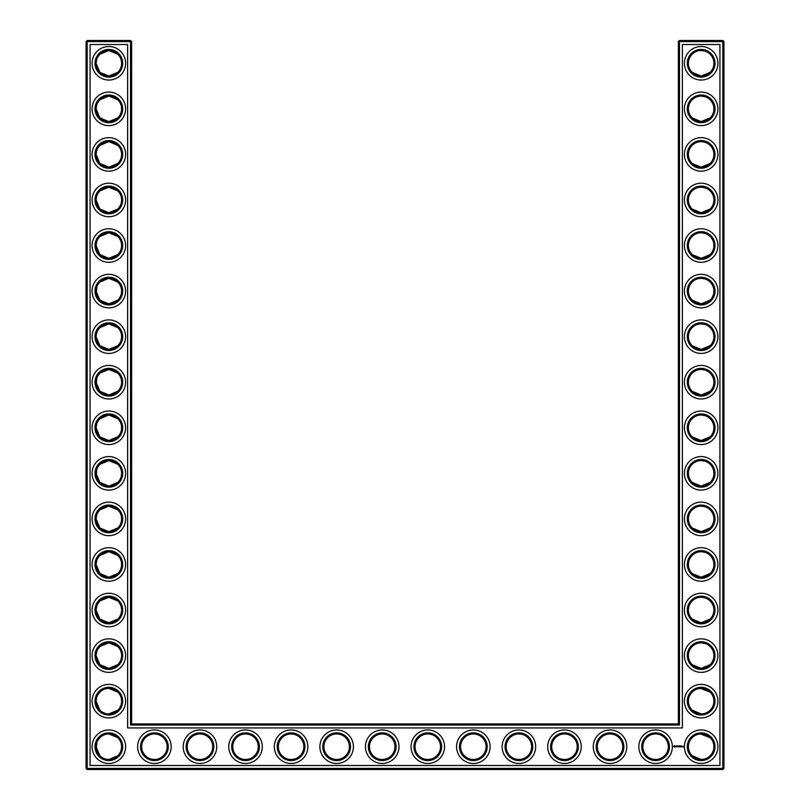 <?xml version="1.0" encoding="UTF-8"?>
<svg xmlns="http://www.w3.org/2000/svg" width="810" height="810" viewBox="0 0 810 810"><rect width="100%" height="100%" fill="white"/><g stroke="black" fill="none" stroke-linecap="round" stroke-linejoin="round"><path stroke-width="1.21" d="M96.279 65.499L99.853 72.323L107.193 75.927M108.429 76.029C112.833 75.775 115.972 74.54 117.835 72.323L108.844 76.039L99.853 72.323L96.086 63.281L96.238 65.276M108.429 50.534C112.833 50.787 115.972 52.022 117.835 54.24L108.844 50.524L99.853 54.24L97.747 56.994M96.876 58.867L96.096 62.917M99.853 54.23L107.193 50.635M121.601 63.575L121.601 62.988M108.439 96.096C112.833 96.349 115.972 97.585 117.835 99.802L108.844 96.086L99.853 99.802L107.244 96.188M121.601 63.281A12.757 12.757 0 0 0 102.465 52.235A12.757 12.757 0 0 0 102.465 74.328A12.757 12.757 0 0 0 121.601 63.281M121.601 109.137L121.601 108.844A12.757 12.757 0 0 0 102.465 97.797A12.757 12.757 0 0 0 102.465 119.89A12.757 12.757 0 0 0 121.601 108.844L121.601 108.55M96.238 110.838L96.086 108.844L99.853 117.885L101.928 119.566M108.429 121.591C112.833 121.338 115.972 120.103 117.835 117.885L108.844 121.601L99.853 117.885L96.279 111.061M99.853 99.802L97.747 102.556M96.876 104.429L96.096 108.479M103.072 120.224L106.707 121.419M131.625 723.938L131.625 41.593L130.531 40.5L87.156 40.5L87.156 768.406L722.844 768.406L722.844 41.593L678.375 41.593L678.375 723.938L679.469 725.031L130.531 725.031L131.625 723.938L678.375 723.938M87.156 40.5L86.062 41.593L86.062 768.406L87.156 769.5L722.844 769.5L723.938 768.406L723.938 41.593L722.844 40.5L679.469 40.5L678.375 41.593M96.279 156.624L99.853 163.448L107.183 167.052M108.439 167.154C112.833 166.9 115.972 165.665 117.835 163.448L108.844 167.164L99.853 163.448L96.086 154.406L96.238 156.401M108.439 141.659C112.833 141.912 115.972 143.147 117.835 145.365L108.844 141.649L99.853 145.365L97.747 148.119M96.876 149.992L96.096 154.042M99.853 145.355L107.193 141.76M96.279 202.186L99.853 209.01L107.193 212.615M108.429 212.716C112.833 212.463 115.972 211.228 117.835 209.01L108.844 212.726L99.853 209.01L96.086 199.969L96.238 201.963M99.812 190.957L97.747 193.681M96.876 195.554L96.096 199.604M108.429 187.221C112.833 187.474 115.972 188.71 117.835 190.927L108.844 187.211L99.853 190.927L107.193 187.323M96.279 247.749L99.853 254.573L107.193 258.177M108.429 258.279C112.833 258.025 115.972 256.79 117.835 254.573L108.844 258.289L99.853 254.573L96.086 245.531L96.238 247.526M108.439 232.784C112.833 233.037 115.972 234.272 117.835 236.49L108.844 232.774L99.853 236.49L97.747 239.244M96.876 241.117L96.096 245.167M99.853 236.48L107.183 232.885M96.279 293.311L99.853 300.135L107.193 303.74M108.429 303.841C112.833 303.588 115.972 302.353 117.835 300.135L108.844 303.851L99.853 300.135L96.086 291.094M99.812 282.083L97.747 284.806M96.876 286.679L96.248 293.099M108.439 278.346C112.833 278.6 115.972 279.835 117.835 282.052L108.844 278.336L99.853 282.052L107.183 278.448M99.812 692.145L97.747 694.869M96.876 696.742L96.096 700.792M96.279 703.374L99.853 710.198L96.086 701.156L96.238 703.151M96.279 657.811L99.853 664.635L107.193 668.24M108.429 668.341C112.833 668.088 115.972 666.853 117.835 664.635L108.844 668.351L99.853 664.635L96.086 655.594L96.238 657.588M99.853 646.542C105.867 641.864 111.871 641.874 117.835 646.552L108.844 642.836L99.853 646.552L97.747 649.306M96.876 651.179L96.096 655.229M99.853 737.677L97.747 740.431M96.876 742.304L96.248 748.723M96.279 748.936L99.853 755.76L96.086 746.719M96.238 612.026L96.086 610.031L99.853 619.073C105.867 623.761 111.871 623.751 117.835 619.073L108.844 622.789L99.853 619.073L96.279 612.249M99.812 601.02L97.747 603.744M96.876 605.617L96.096 609.667M108.439 597.284C112.833 597.537 115.972 598.772 117.835 600.99L108.844 597.274L99.853 600.99L107.183 597.385M96.279 429.999L99.853 436.823L101.928 438.504M103.072 439.162L107.193 440.427M108.429 440.529C112.833 440.275 115.972 439.04 117.835 436.823L108.844 440.539L99.853 436.823L96.086 427.781L96.238 429.776M99.812 418.77L97.747 421.494M96.876 423.367L96.096 427.417M108.429 415.034C112.833 415.287 115.972 416.522 117.835 418.74L108.844 415.024L99.853 418.74L107.193 415.135M96.279 338.874L99.853 345.698L107.193 349.302M108.429 349.404C112.833 349.15 115.972 347.915 117.835 345.698L108.844 349.414L99.853 345.698L96.086 336.656L96.238 338.651M99.812 327.645L97.747 330.369M96.876 332.242L96.096 336.292M108.439 323.909C112.833 324.162 115.972 325.397 117.835 327.615L108.844 323.899L99.853 327.615L107.183 324.01M96.279 566.686L99.853 573.51L107.193 577.115M108.429 577.216C112.833 576.963 115.972 575.728 117.835 573.51L108.844 577.226L99.853 573.51L96.086 564.469L96.238 566.463M108.439 551.721C112.833 551.974 115.972 553.21 117.835 555.427L108.844 551.711L99.853 555.427L97.747 558.181M96.876 560.054L96.096 564.104M99.853 555.417L107.183 551.823M96.279 521.124L99.853 527.948L106.839 531.502M108.439 531.654C112.833 531.4 115.972 530.165 117.835 527.948L108.844 531.664L99.853 527.948L96.086 518.906L96.238 520.901M108.429 506.159C112.833 506.412 115.972 507.647 117.835 509.865L108.844 506.149L99.853 509.865L97.747 512.619M96.876 514.492L96.096 518.542M99.853 509.854L107.193 506.26M96.279 475.561L99.853 482.385L101.928 484.066M103.072 484.724L107.193 485.99M108.429 486.091C112.833 485.838 115.972 484.603 117.835 482.385L108.844 486.101L99.853 482.385L96.086 473.344M108.429 460.596C112.833 460.849 115.972 462.085 117.835 464.302L108.844 460.586L99.853 464.302L97.747 467.056M96.876 468.929L96.248 475.349M99.853 464.292L101.928 462.621M103.072 461.963L107.193 460.698M96.279 384.436L99.853 391.26L107.193 394.865M108.429 394.966C112.833 394.713 115.972 393.478 117.835 391.26L108.844 394.976L99.853 391.26L96.086 382.219M108.429 369.471C112.833 369.725 115.972 370.96 117.835 373.177L108.844 369.461L99.853 373.177L97.747 375.931M96.876 377.804L96.248 384.224M99.853 373.167L107.193 369.573M710.107 236.439L708.851 235.356M706.816 234.1L705.409 233.503M704.953 233.351L701.308 232.774M710.107 254.623L708.122 256.223M707.788 256.436L705.247 257.62M705.176 257.641L702.543 258.208M701.976 258.258C697.41 258.127 694.16 256.912 692.206 254.623M692.196 254.613L701.156 258.289L710.147 254.573M710.107 54.189L708.851 53.106M706.816 51.85L705.409 51.253M704.953 51.101L701.308 50.524M710.107 72.374L708.122 73.973M707.788 74.186L705.247 75.36M705.176 75.391L702.553 75.958M701.976 76.008C697.41 75.877 694.16 74.662 692.206 72.374M692.196 72.363L701.156 76.039L710.147 72.323M710.107 99.751L708.851 98.668M706.816 97.413L705.409 96.815M704.953 96.663L701.278 96.086M710.107 117.936L708.112 119.536M707.788 119.748L702.543 121.53M701.976 121.571C697.41 121.439 694.16 120.224 692.206 117.936M692.196 117.926L701.156 121.601L710.147 117.885M710.107 145.314L708.851 144.231M706.816 142.975L705.409 142.378M704.953 142.226L701.308 141.649M710.107 163.498L708.122 165.098M707.788 165.311L705.247 166.495M705.176 166.516L702.543 167.093M701.976 167.133C697.41 167.002 694.16 165.787 692.206 163.498M692.196 163.488L701.156 167.164L710.147 163.448M710.107 190.876L708.851 189.793M706.816 188.538L705.409 187.94M704.953 187.788L701.308 187.211M710.107 209.061L708.122 210.661M707.788 210.873L705.247 212.058M705.176 212.078L702.543 212.655M701.976 212.696C697.41 212.564 694.16 211.349 692.206 209.061M692.196 209.051L701.156 212.726L710.147 209.01M710.107 282.001L708.851 280.918M706.816 279.663L705.409 279.065M704.953 278.913L701.278 278.336M710.107 300.186L708.122 301.786M707.788 301.998L702.543 303.78M701.976 303.821C697.41 303.689 694.16 302.474 692.206 300.186M692.196 300.176L701.156 303.851L710.147 300.135M710.107 646.501L708.851 645.418M706.816 644.163L705.409 643.565M704.953 643.413L701.308 642.836M710.107 664.686L708.112 666.286M707.788 666.498L705.247 667.683M705.176 667.703L702.543 668.28M701.976 668.321C697.41 668.189 694.16 666.974 692.206 664.686M692.196 664.676L701.156 668.351L710.147 664.635M709.985 691.953L705.409 689.128L701.794 688.419M709.985 737.515L705.409 734.69L701.794 733.981M710.107 509.814L708.851 508.731M706.816 507.475L705.409 506.878M704.953 506.726L701.308 506.149M710.107 527.999L708.122 529.598M707.788 529.811L705.247 530.995M705.176 531.016L702.543 531.593M701.976 531.633C697.41 531.502 694.16 530.287 692.206 527.999M692.196 527.988L701.156 531.664L710.147 527.948M710.107 327.564L708.851 326.481M706.816 325.225L705.409 324.628M704.953 324.476L701.308 323.899M710.107 345.748L708.122 347.348M707.788 347.561L705.247 348.745M705.176 348.766L702.543 349.343M701.976 349.383C697.41 349.252 694.16 348.037 692.206 345.748M692.196 345.738L701.156 349.414L710.147 345.698M710.107 464.251L708.851 463.168M706.816 461.913L705.409 461.315M704.953 461.163L701.278 460.586M710.107 482.436L708.122 484.036M707.788 484.248L705.247 485.423M705.176 485.453L702.543 486.03M701.976 486.071C697.41 485.939 694.16 484.724 692.206 482.436M692.196 482.426L701.156 486.101L710.147 482.385M710.107 373.126L708.851 372.043M706.816 370.788L705.409 370.19M704.953 370.038L701.278 369.461M710.107 391.311L708.112 392.911M707.788 393.123L705.247 394.308M705.176 394.328L702.543 394.905M701.976 394.946C697.41 394.814 694.16 393.599 692.206 391.311M692.196 391.301L701.156 394.976L710.147 391.26M710.107 418.689L708.851 417.606M706.816 416.35L705.409 415.753M704.953 415.601L701.308 415.024M710.107 436.873L708.112 438.473M707.788 438.686L705.247 439.86M705.176 439.891L702.543 440.468M701.976 440.508C697.41 440.377 694.16 439.162 692.206 436.873M692.196 436.863L701.156 440.539L710.147 436.823M710.107 555.376L708.851 554.293M706.816 553.038L705.409 552.44M704.953 552.288L701.278 551.711M710.107 573.561L708.112 575.161M707.788 575.373L705.247 576.548M705.176 576.578L702.543 577.145M701.976 577.196C697.41 577.064 694.16 575.849 692.206 573.561M692.196 573.551L701.156 577.226L710.147 573.51M710.107 600.939L708.851 599.856M706.816 598.6L705.409 598.003M704.953 597.851L701.308 597.274M710.107 619.124L708.112 620.723M707.788 620.936L705.247 622.12M705.176 622.141L702.543 622.718M701.976 622.758C697.41 622.627 694.16 621.412 692.206 619.124M692.196 619.113L701.156 622.789L710.147 619.073M122.695 63.281A13.851 13.851 0 0 0 101.918 51.283A13.851 13.851 0 0 0 101.918 75.279A13.851 13.851 0 0 0 122.695 63.281M122.695 108.844A13.851 13.851 0 0 0 101.918 96.846A13.851 13.851 0 0 0 101.918 120.842A13.851 13.851 0 0 0 122.695 108.844M131.625 41.593L86.062 41.593M130.531 725.031L130.531 40.5M679.469 40.5L679.469 725.031M722.844 40.5L722.844 41.593L723.938 41.593M723.938 768.406L722.844 768.406L722.844 769.5M87.156 769.5L87.156 768.406L86.062 768.406M121.601 154.7L121.601 154.113M121.601 200.262L121.601 199.675M121.601 245.825L121.601 245.238M121.601 291.387L121.601 290.8M121.601 701.45L121.601 700.863M117.835 692.115L108.844 688.399M117.835 710.198L108.844 713.914M117.835 737.677L108.844 733.961M121.601 655.887L121.601 655.3M121.601 747.012L121.601 746.425M117.835 755.76L108.844 759.476M121.601 610.325L121.601 609.738M121.601 428.075L121.601 427.488M121.601 336.95L121.601 336.363M121.601 564.762L121.601 564.175M121.601 519.2L121.601 518.613M121.601 473.637L121.601 473.05M121.601 382.512L121.601 381.925M700.559 232.784L701.45 232.774M700.559 278.346L701.45 278.336M700.559 50.534L701.45 50.524M700.559 96.096L701.45 96.086M700.559 141.659L701.45 141.649M700.559 187.221L701.45 187.211M700.559 323.909L701.45 323.899M700.559 642.846L701.45 642.836M700.559 688.409L710.147 692.115M700.559 733.971L710.147 737.677M692.165 710.198L701.156 713.914M692.165 755.76L701.156 759.476M700.559 506.159L701.45 506.149M700.559 551.721L701.45 551.711M700.559 369.471L701.45 369.461M700.559 460.596L701.45 460.586M700.559 415.034L701.45 415.024M700.559 597.284L701.45 597.274M125.611 63.281A16.767 16.767 0 0 0 100.46 48.762A16.767 16.767 0 0 0 100.46 77.8A16.767 16.767 0 0 0 125.611 63.281M121.601 154.406A12.757 12.757 0 0 0 102.465 143.36A12.757 12.757 0 0 0 102.465 165.453A12.757 12.757 0 0 0 121.601 154.406M125.611 108.844A16.767 16.767 0 0 0 100.46 94.324A16.767 16.767 0 0 0 100.46 123.363A16.767 16.767 0 0 0 125.611 108.844M90.072 765.49L90.072 44.509L127.615 44.509L127.615 727.947L682.385 727.947L682.385 44.509L719.928 44.509L719.928 765.49L90.072 765.49M121.601 199.969A12.757 12.757 0 0 0 102.465 188.922A12.757 12.757 0 0 0 102.465 211.015A12.757 12.757 0 0 0 121.601 199.969M121.601 245.531A12.757 12.757 0 0 0 102.465 234.485A12.757 12.757 0 0 0 102.465 256.578A12.757 12.757 0 0 0 121.601 245.531M121.601 291.094A12.757 12.757 0 0 0 102.465 280.047A12.757 12.757 0 0 0 102.465 302.14A12.757 12.757 0 0 0 121.601 291.094M121.601 336.656A12.757 12.757 0 0 0 102.465 325.61A12.757 12.757 0 0 0 102.465 347.703A12.757 12.757 0 0 0 121.601 336.656M121.601 701.156A12.757 12.757 0 0 0 102.465 690.11A12.757 12.757 0 0 0 102.465 712.203A12.757 12.757 0 0 0 121.601 701.156M121.601 655.594A12.757 12.757 0 0 0 102.465 644.547A12.757 12.757 0 0 0 102.465 666.64A12.757 12.757 0 0 0 121.601 655.594M121.601 746.719A12.757 12.757 0 0 0 102.465 735.672A12.757 12.757 0 0 0 102.465 757.765A12.757 12.757 0 0 0 121.601 746.719M121.601 610.031A12.757 12.757 0 0 0 102.465 598.985A12.757 12.757 0 0 0 102.465 621.078A12.757 12.757 0 0 0 121.601 610.031M154.406 733.961A12.757 12.757 0 0 1 165.453 753.097A12.757 12.757 0 0 1 143.36 753.097A12.757 12.757 0 0 1 154.406 733.961M121.601 564.469A12.757 12.757 0 0 0 102.465 553.422A12.757 12.757 0 0 0 102.465 575.515A12.757 12.757 0 0 0 121.601 564.469M121.601 427.781A12.757 12.757 0 0 0 102.465 416.735A12.757 12.757 0 0 0 102.465 438.828A12.757 12.757 0 0 0 121.601 427.781M121.601 382.219A12.757 12.757 0 0 0 102.465 371.172A12.757 12.757 0 0 0 102.465 393.265A12.757 12.757 0 0 0 121.601 382.219M121.601 473.344A12.757 12.757 0 0 0 102.465 462.297A12.757 12.757 0 0 0 102.465 484.39A12.757 12.757 0 0 0 121.601 473.344M121.601 518.906A12.757 12.757 0 0 0 102.465 507.86A12.757 12.757 0 0 0 102.465 529.953A12.757 12.757 0 0 0 121.601 518.906M701.156 187.211A12.757 12.757 0 0 1 712.203 206.347A12.757 12.757 0 0 1 690.11 206.347A12.757 12.757 0 0 1 701.156 187.211M701.156 232.774A12.757 12.757 0 0 1 712.203 251.91A12.757 12.757 0 0 1 690.11 251.91A12.757 12.757 0 0 1 701.156 232.774M701.156 278.336A12.757 12.757 0 0 1 712.203 297.473A12.757 12.757 0 0 1 690.11 297.473A12.757 12.757 0 0 1 701.156 278.336M199.969 733.961A12.757 12.757 0 0 1 211.015 753.097A12.757 12.757 0 0 1 188.922 753.097A12.757 12.757 0 0 1 199.969 733.961M245.531 733.961A12.757 12.757 0 0 1 256.578 753.097A12.757 12.757 0 0 1 234.485 753.097A12.757 12.757 0 0 1 245.531 733.961M701.156 50.524A12.757 12.757 0 0 1 712.203 69.66A12.757 12.757 0 0 1 690.11 69.66A12.757 12.757 0 0 1 701.156 50.524M701.156 96.086A12.757 12.757 0 0 1 712.203 115.222A12.757 12.757 0 0 1 690.11 115.222A12.757 12.757 0 0 1 701.156 96.086M701.156 141.649A12.757 12.757 0 0 1 712.203 160.785A12.757 12.757 0 0 1 690.11 160.785A12.757 12.757 0 0 1 701.156 141.649M701.156 323.899A12.757 12.757 0 0 1 712.203 343.035A12.757 12.757 0 0 1 690.11 343.035A12.757 12.757 0 0 1 701.156 323.899M291.094 733.961A12.757 12.757 0 0 1 302.14 753.097A12.757 12.757 0 0 1 280.047 753.097A12.757 12.757 0 0 1 291.094 733.961M518.906 733.961A12.757 12.757 0 0 1 529.953 753.097A12.757 12.757 0 0 1 507.86 753.097A12.757 12.757 0 0 1 518.906 733.961M564.469 733.961A12.757 12.757 0 0 1 575.515 753.097A12.757 12.757 0 0 1 553.422 753.097A12.757 12.757 0 0 1 564.469 733.961M473.344 733.961A12.757 12.757 0 0 1 484.39 753.097A12.757 12.757 0 0 1 462.297 753.097A12.757 12.757 0 0 1 473.344 733.961M427.781 733.961A12.757 12.757 0 0 1 438.828 753.097A12.757 12.757 0 0 1 416.735 753.097A12.757 12.757 0 0 1 427.781 733.961M610.031 733.961A12.757 12.757 0 0 1 621.078 753.097A12.757 12.757 0 0 1 598.985 753.097A12.757 12.757 0 0 1 610.031 733.961M701.156 597.274A12.757 12.757 0 0 1 712.203 616.41A12.757 12.757 0 0 1 690.11 616.41A12.757 12.757 0 0 1 701.156 597.274M701.156 642.836A12.757 12.757 0 0 1 712.203 661.972A12.757 12.757 0 0 1 690.11 661.972A12.757 12.757 0 0 1 701.156 642.836M701.156 688.399A12.757 12.757 0 0 1 712.203 707.535A12.757 12.757 0 0 1 690.11 707.535A12.757 12.757 0 0 1 701.156 688.399M701.156 733.961A12.757 12.757 0 0 1 712.203 753.097A12.757 12.757 0 0 1 690.11 753.097A12.757 12.757 0 0 1 701.156 733.961M655.594 733.961A12.757 12.757 0 0 1 666.64 753.097A12.757 12.757 0 0 1 644.547 753.097A12.757 12.757 0 0 1 655.594 733.961M382.219 733.961A12.757 12.757 0 0 1 393.265 753.097A12.757 12.757 0 0 1 371.172 753.097A12.757 12.757 0 0 1 382.219 733.961M336.656 733.961A12.757 12.757 0 0 1 347.703 753.097A12.757 12.757 0 0 1 325.61 753.097A12.757 12.757 0 0 1 336.656 733.961M701.156 460.586A12.757 12.757 0 0 1 712.203 479.722A12.757 12.757 0 0 1 690.11 479.722A12.757 12.757 0 0 1 701.156 460.586M701.156 506.149A12.757 12.757 0 0 1 712.203 525.285A12.757 12.757 0 0 1 690.11 525.285A12.757 12.757 0 0 1 701.156 506.149M701.156 551.711A12.757 12.757 0 0 1 712.203 570.847A12.757 12.757 0 0 1 690.11 570.847A12.757 12.757 0 0 1 701.156 551.711M701.156 369.461A12.757 12.757 0 0 1 712.203 388.597A12.757 12.757 0 0 1 690.11 388.597A12.757 12.757 0 0 1 701.156 369.461M701.156 415.024A12.757 12.757 0 0 1 712.203 434.16A12.757 12.757 0 0 1 690.11 434.16A12.757 12.757 0 0 1 701.156 415.024M122.695 154.406A13.851 13.851 0 0 0 101.918 142.408A13.851 13.851 0 0 0 101.918 166.404A13.851 13.851 0 0 0 122.695 154.406M122.695 199.969A13.851 13.851 0 0 0 101.918 187.971A13.851 13.851 0 0 0 101.918 211.967A13.851 13.851 0 0 0 122.695 199.969M122.695 245.531A13.851 13.851 0 0 0 101.918 233.533A13.851 13.851 0 0 0 101.918 257.529A13.851 13.851 0 0 0 122.695 245.531M122.695 291.094A13.851 13.851 0 0 0 101.918 279.096A13.851 13.851 0 0 0 101.918 303.092A13.851 13.851 0 0 0 122.695 291.094M122.695 336.656A13.851 13.851 0 0 0 101.918 324.658A13.851 13.851 0 0 0 101.918 348.654A13.851 13.851 0 0 0 122.695 336.656M122.695 701.156A13.851 13.851 0 0 0 101.918 689.158A13.851 13.851 0 0 0 101.918 713.154A13.851 13.851 0 0 0 122.695 701.156M122.695 655.594A13.851 13.851 0 0 0 101.918 643.596A13.851 13.851 0 0 0 101.918 667.592A13.851 13.851 0 0 0 122.695 655.594M122.695 746.719A13.851 13.851 0 0 0 101.918 734.721A13.851 13.851 0 0 0 101.918 758.717A13.851 13.851 0 0 0 122.695 746.719M122.695 610.031A13.851 13.851 0 0 0 101.918 598.033A13.851 13.851 0 0 0 101.918 622.029A13.851 13.851 0 0 0 122.695 610.031M154.406 732.868A13.851 13.851 0 0 1 166.404 753.644A13.851 13.851 0 0 1 142.408 753.644A13.851 13.851 0 0 1 154.406 732.868M122.695 564.469A13.851 13.851 0 0 0 101.918 552.471A13.851 13.851 0 0 0 101.918 576.467A13.851 13.851 0 0 0 122.695 564.469M122.695 427.781A13.851 13.851 0 0 0 101.918 415.783A13.851 13.851 0 0 0 101.918 439.779A13.851 13.851 0 0 0 122.695 427.781M122.695 382.219A13.851 13.851 0 0 0 101.918 370.221A13.851 13.851 0 0 0 101.918 394.217A13.851 13.851 0 0 0 122.695 382.219M122.695 473.344A13.851 13.851 0 0 0 101.918 461.346A13.851 13.851 0 0 0 101.918 485.342A13.851 13.851 0 0 0 122.695 473.344M122.695 518.906A13.851 13.851 0 0 0 101.918 506.908A13.851 13.851 0 0 0 101.918 530.904A13.851 13.851 0 0 0 122.695 518.906M701.156 186.118A13.851 13.851 0 0 1 713.154 206.894A13.851 13.851 0 0 1 689.158 206.894A13.851 13.851 0 0 1 701.156 186.118M701.156 231.68A13.851 13.851 0 0 1 713.154 252.457A13.851 13.851 0 0 1 689.158 252.457A13.851 13.851 0 0 1 701.156 231.68M701.156 277.243A13.851 13.851 0 0 1 713.154 298.019A13.851 13.851 0 0 1 689.158 298.019A13.851 13.851 0 0 1 701.156 277.243M199.969 732.868A13.851 13.851 0 0 1 211.967 753.644A13.851 13.851 0 0 1 187.971 753.644A13.851 13.851 0 0 1 199.969 732.868M245.531 732.868A13.851 13.851 0 0 1 257.529 753.644A13.851 13.851 0 0 1 233.533 753.644A13.851 13.851 0 0 1 245.531 732.868M701.156 49.43A13.851 13.851 0 0 1 713.154 70.207A13.851 13.851 0 0 1 689.158 70.207A13.851 13.851 0 0 1 701.156 49.43M701.156 94.993A13.851 13.851 0 0 1 713.154 115.769A13.851 13.851 0 0 1 689.158 115.769A13.851 13.851 0 0 1 701.156 94.993M701.156 140.555A13.851 13.851 0 0 1 713.154 161.332A13.851 13.851 0 0 1 689.158 161.332A13.851 13.851 0 0 1 701.156 140.555M701.156 322.805A13.851 13.851 0 0 1 713.154 343.582A13.851 13.851 0 0 1 689.158 343.582A13.851 13.851 0 0 1 701.156 322.805M291.094 732.868A13.851 13.851 0 0 1 303.092 753.644A13.851 13.851 0 0 1 279.096 753.644A13.851 13.851 0 0 1 291.094 732.868M518.906 732.868A13.851 13.851 0 0 1 530.904 753.644A13.851 13.851 0 0 1 506.908 753.644A13.851 13.851 0 0 1 518.906 732.868M564.469 732.868A13.851 13.851 0 0 1 576.467 753.644A13.851 13.851 0 0 1 552.471 753.644A13.851 13.851 0 0 1 564.469 732.868M473.344 732.868A13.851 13.851 0 0 1 485.342 753.644A13.851 13.851 0 0 1 461.346 753.644A13.851 13.851 0 0 1 473.344 732.868M427.781 732.868A13.851 13.851 0 0 1 439.779 753.644A13.851 13.851 0 0 1 415.783 753.644A13.851 13.851 0 0 1 427.781 732.868M610.031 732.868A13.851 13.851 0 0 1 622.029 753.644A13.851 13.851 0 0 1 598.033 753.644A13.851 13.851 0 0 1 610.031 732.868M701.156 596.18A13.851 13.851 0 0 1 713.154 616.957A13.851 13.851 0 0 1 689.158 616.957A13.851 13.851 0 0 1 701.156 596.18M701.156 641.743A13.851 13.851 0 0 1 713.154 662.519A13.851 13.851 0 0 1 689.158 662.519A13.851 13.851 0 0 1 701.156 641.743M701.156 687.305A13.851 13.851 0 0 1 713.154 708.082A13.851 13.851 0 0 1 689.158 708.082A13.851 13.851 0 0 1 701.156 687.305M701.156 732.868A13.851 13.851 0 0 1 713.154 753.644A13.851 13.851 0 0 1 689.158 753.644A13.851 13.851 0 0 1 701.156 732.868M655.594 732.868A13.851 13.851 0 0 1 667.592 753.644A13.851 13.851 0 0 1 643.596 753.644A13.851 13.851 0 0 1 655.594 732.868M382.219 732.868A13.851 13.851 0 0 1 394.217 753.644A13.851 13.851 0 0 1 370.221 753.644A13.851 13.851 0 0 1 382.219 732.868M336.656 732.868A13.851 13.851 0 0 1 348.654 753.644A13.851 13.851 0 0 1 324.658 753.644A13.851 13.851 0 0 1 336.656 732.868M701.156 459.493A13.851 13.851 0 0 1 713.154 480.269A13.851 13.851 0 0 1 689.158 480.269A13.851 13.851 0 0 1 701.156 459.493M701.156 505.055A13.851 13.851 0 0 1 713.154 525.832A13.851 13.851 0 0 1 689.158 525.832A13.851 13.851 0 0 1 701.156 505.055M701.156 550.618A13.851 13.851 0 0 1 713.154 571.394A13.851 13.851 0 0 1 689.158 571.394A13.851 13.851 0 0 1 701.156 550.618M701.156 368.368A13.851 13.851 0 0 1 713.154 389.144A13.851 13.851 0 0 1 689.158 389.144A13.851 13.851 0 0 1 701.156 368.368M701.156 413.93A13.851 13.851 0 0 1 713.154 434.707A13.851 13.851 0 0 1 689.158 434.707A13.851 13.851 0 0 1 701.156 413.93M683.022 746.354L683.397 747.012L683.022 746.354M682.526 746.354L682.587 746.861L682.526 746.354M680.866 745.858L681.483 745.919L680.926 745.969L681.423 746.861L680.815 746.81L680.866 745.858M680.461 745.919L680.521 746.861L680.461 745.919M679.681 745.858L680.289 745.919L679.681 746.861L679.681 745.858M678.942 746.476L679.337 745.858L679.337 746.861L679.286 746.121L678.547 746.861L678.496 745.919L678.942 746.476M677.626 745.919L678.294 745.919L677.737 745.969L678.233 746.861L677.626 745.919M677.038 745.969L677.089 746.861L677.038 745.969M675.874 746.293L676.36 745.858L676.613 746.729L675.874 746.293M674.143 745.696L675.388 746.04L674.862 747.205L673.697 746.678L674.143 745.696M125.611 154.406A16.767 16.767 0 0 0 100.46 139.887A16.767 16.767 0 0 0 100.46 168.925A16.767 16.767 0 0 0 125.611 154.406M125.611 199.969A16.767 16.767 0 0 0 100.46 185.45A16.767 16.767 0 0 0 100.46 214.488A16.767 16.767 0 0 0 125.611 199.969M125.611 245.531A16.767 16.767 0 0 0 100.46 231.012A16.767 16.767 0 0 0 100.46 260.05A16.767 16.767 0 0 0 125.611 245.531M125.611 291.094A16.767 16.767 0 0 0 100.46 276.575A16.767 16.767 0 0 0 100.46 305.613A16.767 16.767 0 0 0 125.611 291.094M125.611 336.656A16.767 16.767 0 0 0 100.46 322.137A16.767 16.767 0 0 0 100.46 351.175A16.767 16.767 0 0 0 125.611 336.656M125.611 701.156A16.767 16.767 0 0 0 100.46 686.637A16.767 16.767 0 0 0 100.46 715.676A16.767 16.767 0 0 0 125.611 701.156M125.611 655.594A16.767 16.767 0 0 0 100.46 641.074A16.767 16.767 0 0 0 100.46 670.113A16.767 16.767 0 0 0 125.611 655.594M125.611 746.719A16.767 16.767 0 0 0 100.46 732.199A16.767 16.767 0 0 0 100.46 761.238A16.767 16.767 0 0 0 125.611 746.719M125.611 610.031A16.767 16.767 0 0 0 100.46 595.512A16.767 16.767 0 0 0 100.46 624.551A16.767 16.767 0 0 0 125.611 610.031M154.406 729.952A16.767 16.767 0 0 1 168.925 755.102A16.767 16.767 0 0 1 139.887 755.102A16.767 16.767 0 0 1 154.406 729.952M125.611 564.469A16.767 16.767 0 0 0 100.46 549.949A16.767 16.767 0 0 0 100.46 578.988A16.767 16.767 0 0 0 125.611 564.469M125.611 427.781A16.767 16.767 0 0 0 100.46 413.262A16.767 16.767 0 0 0 100.46 442.3A16.767 16.767 0 0 0 125.611 427.781M125.611 382.219A16.767 16.767 0 0 0 100.46 367.7A16.767 16.767 0 0 0 100.46 396.738A16.767 16.767 0 0 0 125.611 382.219M125.611 473.344A16.767 16.767 0 0 0 100.46 458.825A16.767 16.767 0 0 0 100.46 487.863A16.767 16.767 0 0 0 125.611 473.344M125.611 518.906A16.767 16.767 0 0 0 100.46 504.387A16.767 16.767 0 0 0 100.46 533.426A16.767 16.767 0 0 0 125.611 518.906M701.156 183.202A16.767 16.767 0 0 1 715.676 208.352A16.767 16.767 0 0 1 686.637 208.352A16.767 16.767 0 0 1 701.156 183.202M701.156 228.764A16.767 16.767 0 0 1 715.676 253.915A16.767 16.767 0 0 1 686.637 253.915A16.767 16.767 0 0 1 701.156 228.764M701.156 274.327A16.767 16.767 0 0 1 715.676 299.477A16.767 16.767 0 0 1 686.637 299.477A16.767 16.767 0 0 1 701.156 274.327M199.969 729.952A16.767 16.767 0 0 1 214.488 755.102A16.767 16.767 0 0 1 185.45 755.102A16.767 16.767 0 0 1 199.969 729.952M245.531 729.952A16.767 16.767 0 0 1 260.05 755.102A16.767 16.767 0 0 1 231.012 755.102A16.767 16.767 0 0 1 245.531 729.952M701.156 46.514A16.767 16.767 0 0 1 715.676 71.665A16.767 16.767 0 0 1 686.637 71.665A16.767 16.767 0 0 1 701.156 46.514M701.156 92.077A16.767 16.767 0 0 1 715.676 117.227A16.767 16.767 0 0 1 686.637 117.227A16.767 16.767 0 0 1 701.156 92.077M701.156 137.639A16.767 16.767 0 0 1 715.676 162.79A16.767 16.767 0 0 1 686.637 162.79A16.767 16.767 0 0 1 701.156 137.639M701.156 319.889A16.767 16.767 0 0 1 715.676 345.04A16.767 16.767 0 0 1 686.637 345.04A16.767 16.767 0 0 1 701.156 319.889M291.094 729.952A16.767 16.767 0 0 1 305.613 755.102A16.767 16.767 0 0 1 276.575 755.102A16.767 16.767 0 0 1 291.094 729.952M518.906 729.952A16.767 16.767 0 0 1 533.426 755.102A16.767 16.767 0 0 1 504.387 755.102A16.767 16.767 0 0 1 518.906 729.952M564.469 729.952A16.767 16.767 0 0 1 578.988 755.102A16.767 16.767 0 0 1 549.949 755.102A16.767 16.767 0 0 1 564.469 729.952M473.344 729.952A16.767 16.767 0 0 1 487.863 755.102A16.767 16.767 0 0 1 458.825 755.102A16.767 16.767 0 0 1 473.344 729.952M427.781 729.952A16.767 16.767 0 0 1 442.3 755.102A16.767 16.767 0 0 1 413.262 755.102A16.767 16.767 0 0 1 427.781 729.952M610.031 729.952A16.767 16.767 0 0 1 624.551 755.102A16.767 16.767 0 0 1 595.512 755.102A16.767 16.767 0 0 1 610.031 729.952M701.156 593.264A16.767 16.767 0 0 1 715.676 618.415A16.767 16.767 0 0 1 686.637 618.415A16.767 16.767 0 0 1 701.156 593.264M701.156 638.827A16.767 16.767 0 0 1 715.676 663.977A16.767 16.767 0 0 1 686.637 663.977A16.767 16.767 0 0 1 701.156 638.827M701.156 684.389A16.767 16.767 0 0 1 715.676 709.54A16.767 16.767 0 0 1 686.637 709.54A16.767 16.767 0 0 1 701.156 684.389M701.156 729.952A16.767 16.767 0 0 1 715.676 755.102A16.767 16.767 0 0 1 686.637 755.102A16.767 16.767 0 0 1 701.156 729.952M655.594 729.952A16.767 16.767 0 0 1 670.113 755.102A16.767 16.767 0 0 1 641.074 755.102A16.767 16.767 0 0 1 655.594 729.952M382.219 729.952A16.767 16.767 0 0 1 396.738 755.102A16.767 16.767 0 0 1 367.7 755.102A16.767 16.767 0 0 1 382.219 729.952M336.656 729.952A16.767 16.767 0 0 1 351.175 755.102A16.767 16.767 0 0 1 322.137 755.102A16.767 16.767 0 0 1 336.656 729.952M701.156 456.577A16.767 16.767 0 0 1 715.676 481.727A16.767 16.767 0 0 1 686.637 481.727A16.767 16.767 0 0 1 701.156 456.577M701.156 502.139A16.767 16.767 0 0 1 715.676 527.29A16.767 16.767 0 0 1 686.637 527.29A16.767 16.767 0 0 1 701.156 502.139M701.156 547.702A16.767 16.767 0 0 1 715.676 572.852A16.767 16.767 0 0 1 686.637 572.852A16.767 16.767 0 0 1 701.156 547.702M701.156 365.452A16.767 16.767 0 0 1 715.676 390.602A16.767 16.767 0 0 1 686.637 390.602A16.767 16.767 0 0 1 701.156 365.452M701.156 411.014A16.767 16.767 0 0 1 715.676 436.165A16.767 16.767 0 0 1 686.637 436.165A16.767 16.767 0 0 1 701.156 411.014M674.72 745.949L674.365 746.769L674.72 745.949"/></g></svg>
